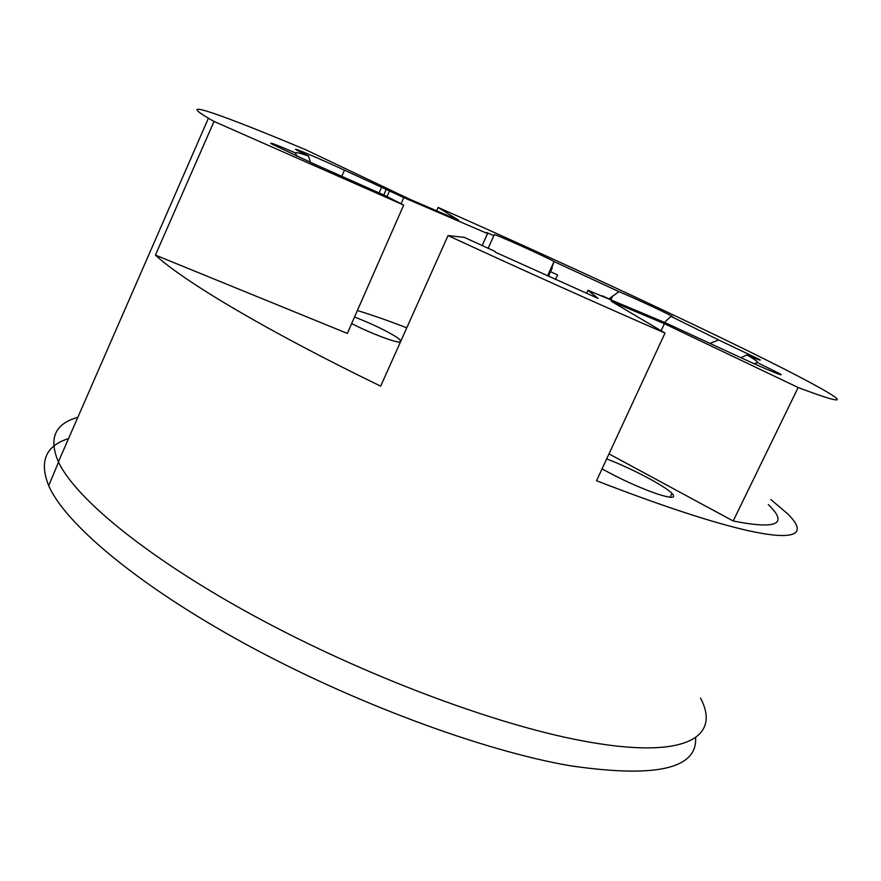 <?xml version="1.0" encoding="UTF-8"?>
<svg xmlns="http://www.w3.org/2000/svg" width="881" height="881" viewBox="0 0 881 881"><rect width="100%" height="100%" fill="white"/><g stroke="black" fill="none" stroke-linecap="round" stroke-linejoin="round"><path stroke-width="1.32" d="M68.553 438.584C45.636 445.819 39.028 461.534 48.708 485.728C65.227 523.611 137.084 584.786 244.797 643.681C352.367 702.509 482.7 750.634 569.82 765.699C655.585 778.275 697.51 768.915 695.605 737.606M77.814 417.363C54.897 423.673 48.433 438.496 58.399 461.831L58.531 462.096C75.678 498.635 148.294 558.631 256.503 617.218C364.58 675.738 495.045 724.501 581.856 740.734C686.09 760.545 721.264 736.945 700.494 698.071M586.537 293.307L587.935 290.256L598.166 298.45L495.562 252.307L494.737 251.283L464.254 237.363L448.033 235.59L380.68 386.153C267.791 331.476 183.083 280.907 155.419 255.094L214.028 121.446L403.696 205.075L347.323 333.414L155.419 255.094M587.935 290.256L665.651 322.898L736.758 355.781C763.353 368.214 788.308 378.577 779.344 373.511L778.991 374.227M606.657 458.924C630.818 467.998 664.637 485.761 671.95 493.382C676.498 498.305 671.796 498.558 657.821 494.153C639.914 487.964 621.325 479.539 602.053 468.857M310.409 162.346L308.57 156.058C300.124 153.118 295.763 152.083 295.487 152.953C276.05 144.572 268.066 141.555 271.513 143.911L313.361 163.657L384.931 195.516L403.696 205.075M406.769 327.82C388.235 320.673 371.771 314.913 357.378 310.53M401.064 203.764L403.773 197.586L487.534 233.564L486.499 232.463L493.812 235.712L494.208 234.665C493.272 233.124 547.255 257.395 554.05 261.558L548.588 276.37M482.16 245.535L487.534 233.564M601.778 296.28L602.318 295.796L608.936 298.89L618.98 291.644L554.16 261.624M710.108 343.348L718.698 339.956L671.003 316.4C673.051 317.138 673.304 317.05 671.774 316.158C666.598 313.03 634.419 298.108 618.98 291.644M671.003 316.4L664.395 322.413M602.042 296.401L602.318 295.796M550.691 271.766L557.651 274.993L555.382 279.42M718.698 339.956L759.103 359.272C762.45 361.309 758.387 359.855 746.901 354.944L740.921 357.708M214.028 121.446L208.423 118.219C172.467 96.844 225.591 116.127 305.806 149.792L410.205 199.447L458.682 220.294L438.132 207.453C586.691 273.066 768.375 358.27 824.264 390.338C847.951 403.972 839.252 403.024 798.153 387.519L733.19 520.99L608.991 453.88M770.82 499.516L787.173 513.425C814.562 539.624 787.581 545.934 687.764 513.568C661.058 504.912 630.653 493.966 596.547 480.729L665.001 333.084C595.611 302.833 523.281 270.346 448.033 235.59M401.031 340.661L396.879 337.313C386.142 330.595 372.024 323.834 354.536 316.995M351.651 323.558C369.778 332.963 395.811 342.863 400.359 342.169M768.32 504.615C788.715 524.206 776.998 529.657 733.19 520.99M665.001 333.084L611.469 301.379L664.406 323.723L661.091 330.771M664.406 323.723L798.153 387.519M438.132 207.453L436.679 210.735M383.797 195.02L386.263 189.382L344.427 170.187C320.805 159.131 289.067 145.728 296.666 150.078L308.57 156.058M487.755 233.168L482.193 245.557M379.116 192.961L381.517 187.455M386.263 189.382L389.523 190.946L387.034 196.617M389.523 190.946L403.773 197.586M754.18 363.743L757.429 362.565L779.344 373.511M757.429 362.565C758.089 361.86 754.577 359.316 746.901 354.944M295.487 152.953L296.732 156.179M488.162 248.277L493.812 235.712M552.255 267.934L548.434 276.293M612.614 295.994L610.698 300.135M341.828 176.211L344.427 170.187M48.708 485.728L58.531 462.096M671.95 493.382L670.1 497.236M547.508 275.874L554.05 261.558M759.103 359.272L758.838 359.822M208.423 118.219L58.399 461.831M399.699 342.169L400.591 340.165"/></g></svg>
